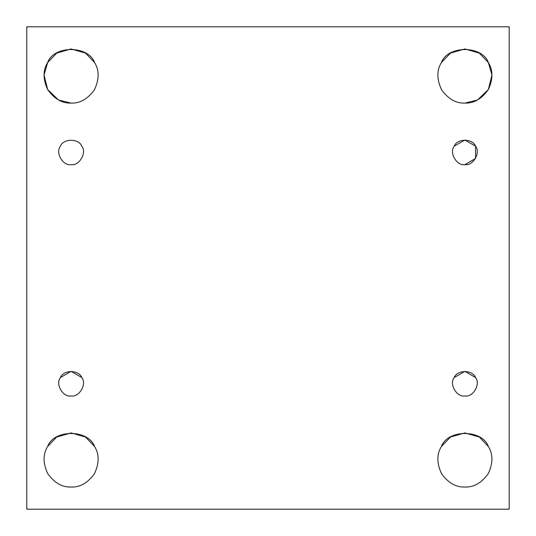 <?xml version="1.0" encoding="UTF-8"?>
<svg xmlns="http://www.w3.org/2000/svg" width="536" height="536" viewBox="0 0 536 536"><rect width="100%" height="100%" fill="white"/><g stroke="black" fill="none" stroke-linecap="round" stroke-linejoin="round"><path stroke-width="0.8" d="M71.1 395.983C79.315 397.464 87.147 383.897 81.76 377.525C78.933 369.673 63.268 369.673 60.447 377.525C55.061 383.897 62.886 397.464 71.1 395.983C62.886 397.464 55.061 383.897 60.447 377.525L71.1 371.374L81.76 377.525C87.147 383.897 79.315 397.464 71.1 395.983C79.315 397.464 87.147 383.897 81.76 377.525C78.933 369.673 63.268 369.673 60.447 377.525C55.061 383.897 62.886 397.464 71.1 395.983M47.657 446.441L56.675 437.068L71.1 432.9L85.532 437.068L94.55 446.441C99.321 454.113 99.321 463.138 94.55 473.509C87.951 482.836 80.139 487.345 71.1 487.05C80.139 487.345 87.951 482.836 94.55 473.509C99.321 463.138 99.321 454.113 94.55 446.441C88.326 429.168 53.875 429.168 47.657 446.441C42.88 454.113 42.88 463.138 47.657 473.509C54.25 482.836 62.069 487.345 71.1 487.05C62.069 487.345 54.25 482.836 47.657 473.509C42.88 463.138 42.88 454.113 47.657 446.441C53.875 429.168 88.326 429.168 94.55 446.441M464.9 487.05C473.931 487.345 481.75 482.836 488.343 473.509C493.12 463.138 493.12 454.113 488.343 446.441C493.12 454.113 493.12 463.138 488.343 473.509C481.75 482.836 473.931 487.345 464.9 487.05C473.931 487.345 481.75 482.836 488.343 473.509C493.12 463.138 493.12 454.113 488.343 446.441C482.125 429.168 447.674 429.168 441.45 446.441C436.679 454.113 436.679 463.138 441.45 473.509C448.049 482.836 455.861 487.345 464.9 487.05C455.861 487.345 448.049 482.836 441.45 473.509C436.679 463.138 436.679 454.113 441.45 446.441L450.468 437.068L464.9 432.9L479.325 437.068L488.343 446.441C482.125 429.168 447.674 429.168 441.45 446.441M464.9 395.983C473.114 397.464 480.939 383.897 475.553 377.525C472.732 369.673 457.067 369.673 454.24 377.525C448.853 383.897 456.685 397.464 464.9 395.983C456.685 397.464 448.853 383.897 454.24 377.525L464.9 371.374L475.553 377.525C480.939 383.897 473.114 397.464 464.9 395.983C473.114 397.464 480.939 383.897 475.553 377.525C472.732 369.673 457.067 369.673 454.24 377.525C448.853 383.897 456.685 397.464 464.9 395.983M464.9 164.626C473.114 166.106 480.939 152.546 475.553 146.167C472.732 138.322 457.067 138.322 454.24 146.167C448.853 152.546 456.685 166.106 464.9 164.626C456.685 166.106 448.853 152.546 454.24 146.167L464.9 140.017L475.553 146.167L475.553 158.475L464.9 164.626C473.114 166.106 480.939 152.546 475.553 146.167C480.939 152.546 473.114 166.106 464.9 164.626C456.685 166.106 448.853 152.546 454.24 146.167C457.067 138.322 472.732 138.322 475.553 146.167M441.45 62.491L450.468 53.118L464.9 48.95L479.325 53.118L488.343 62.491L491.954 74.986L488.343 89.559L477.522 99.977L464.9 103.1C473.931 103.394 481.75 98.879 488.343 89.559C493.12 79.187 493.12 70.162 488.343 62.491C482.125 45.218 447.674 45.218 441.45 62.491C436.679 70.162 436.679 79.187 441.45 89.559C448.049 98.879 455.861 103.394 464.9 103.1C455.861 103.394 448.049 98.879 441.45 89.559C436.679 79.187 436.679 70.162 441.45 62.491C447.674 45.218 482.125 45.218 488.343 62.491C493.12 70.162 493.12 79.187 488.343 89.559C481.75 98.879 473.931 103.394 464.9 103.1M71.1 103.1L58.478 99.977L47.657 89.559L44.046 74.986L47.657 62.491L56.675 53.118L71.1 48.95L85.532 53.118L94.55 62.491C99.321 70.162 99.321 79.187 94.55 89.559C87.951 98.879 80.139 103.394 71.1 103.1C80.139 103.394 87.951 98.879 94.55 89.559C99.321 79.187 99.321 70.162 94.55 62.491C88.326 45.218 53.875 45.218 47.657 62.491C42.88 70.162 42.88 79.187 47.657 89.559C54.25 98.879 62.069 103.394 71.1 103.1C62.069 103.394 54.25 98.879 47.657 89.559C42.88 79.187 42.88 70.162 47.657 62.491C53.875 45.218 88.326 45.218 94.55 62.491M60.447 146.167C55.061 152.546 62.886 166.106 71.1 164.626C79.315 166.106 87.147 152.546 81.76 146.167C78.933 138.322 63.268 138.322 60.447 146.167C55.061 152.546 62.886 166.106 71.1 164.626C62.886 166.106 55.061 152.546 60.447 146.167C63.268 138.322 78.933 138.322 81.76 146.167C87.147 152.546 79.315 166.106 71.1 164.626C62.886 166.106 55.061 152.546 60.447 146.167C63.268 138.322 78.933 138.322 81.76 146.167C87.147 152.546 79.315 166.106 71.1 164.626C79.315 166.106 87.147 152.546 81.76 146.167M26.8 26.8L509.2 26.8L26.8 26.8L26.8 509.2L26.8 26.8M509.2 509.2L26.8 509.2L509.2 509.2L509.2 26.8L509.2 509.2"/></g></svg>
